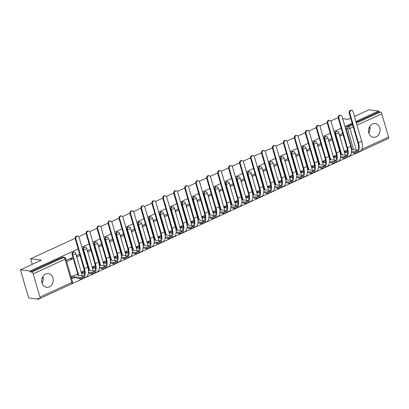 <?xml version="1.0" encoding="UTF-8"?>
<svg xmlns="http://www.w3.org/2000/svg" width="409" height="409" viewBox="0 0 409 409"><rect width="100%" height="100%" fill="white"/><g stroke="black" fill="none" stroke-linecap="round" stroke-linejoin="round"><path stroke-width="0.61" d="M73.768 252.123A1.769 1.478 97.5 0 0 73.058 252.23A1.769 1.478 97.5 0 0 72.132 254.521L72.664 254.592A1.769 1.478 -82.5 0 1 73.589 252.302A1.769 1.478 -82.5 0 1 74.3 252.189L73.768 252.123M84.729 247.092A1.769 1.478 97.5 0 0 84.019 247.205A1.769 1.478 97.5 0 0 83.093 249.49L83.62 249.562A1.769 1.478 -82.5 0 1 84.551 247.271A1.769 1.478 -82.5 0 1 85.256 247.159L84.729 247.092M95.686 242.062A1.769 1.478 97.5 0 0 94.98 242.174A1.769 1.478 97.5 0 0 94.05 244.459L94.581 244.531A1.769 1.478 -82.5 0 1 95.507 242.24A1.769 1.478 -82.5 0 1 96.217 242.128L95.686 242.062M106.647 237.031A1.769 1.478 97.5 0 0 105.936 237.143A1.769 1.478 97.5 0 0 105.011 239.429L105.537 239.5A1.769 1.478 -82.5 0 1 106.468 237.21A1.769 1.478 -82.5 0 1 107.173 237.097L106.647 237.031M117.603 232A1.769 1.478 97.5 0 0 116.897 232.113A1.769 1.478 97.5 0 0 115.967 234.398L116.499 234.469A1.769 1.478 -82.5 0 1 117.424 232.179A1.769 1.478 -82.5 0 1 118.135 232.067L117.603 232M128.564 226.969A1.769 1.478 97.5 0 0 127.853 227.082A1.769 1.478 97.5 0 0 126.928 229.367L127.46 229.439A1.769 1.478 -82.5 0 1 128.385 227.148A1.769 1.478 -82.5 0 1 129.096 227.036L128.564 226.969M139.525 221.939A1.769 1.478 97.5 0 0 138.815 222.051A1.769 1.478 97.5 0 0 137.889 224.337L138.416 224.408A1.769 1.478 -82.5 0 1 139.346 222.118A1.769 1.478 -82.5 0 1 140.052 222.005L139.525 221.939M150.481 216.908A1.769 1.478 97.5 0 0 149.776 217.021A1.769 1.478 97.5 0 0 148.845 219.306L149.377 219.377A1.769 1.478 -82.5 0 1 150.302 217.087A1.769 1.478 -82.5 0 1 151.013 216.98L150.481 216.908M161.443 211.877A1.769 1.478 97.5 0 0 160.732 211.99A1.769 1.478 97.5 0 0 159.807 214.275L160.333 214.347A1.769 1.478 -82.5 0 1 161.264 212.056A1.769 1.478 -82.5 0 1 161.969 211.949L161.443 211.877M172.399 206.847A1.769 1.478 97.5 0 0 171.693 206.959A1.769 1.478 97.5 0 0 170.763 209.244L171.294 209.316A1.769 1.478 -82.5 0 1 172.22 207.026A1.769 1.478 -82.5 0 1 172.93 206.918L172.399 206.847M183.36 201.816A1.769 1.478 97.5 0 0 182.649 201.928A1.769 1.478 97.5 0 0 181.724 204.214L182.256 204.285A1.769 1.478 -82.5 0 1 183.181 201.995A1.769 1.478 -82.5 0 1 183.892 201.888L183.36 201.816M194.321 196.785A1.769 1.478 97.5 0 0 193.61 196.898A1.769 1.478 97.5 0 0 192.685 199.183L193.212 199.255A1.769 1.478 -82.5 0 1 194.142 196.964A1.769 1.478 -82.5 0 1 194.848 196.857L194.321 196.785M205.277 191.755A1.769 1.478 97.5 0 0 204.572 191.867A1.769 1.478 97.5 0 0 203.641 194.152L204.173 194.224A1.769 1.478 -82.5 0 1 205.098 191.933A1.769 1.478 -82.5 0 1 205.809 191.826L205.277 191.755M216.238 186.724A1.769 1.478 97.5 0 0 215.528 186.836A1.769 1.478 97.5 0 0 214.602 189.122L215.129 189.193A1.769 1.478 -82.5 0 1 216.059 186.908A1.769 1.478 -82.5 0 1 216.765 186.795L216.238 186.724M227.194 181.693A1.769 1.478 97.5 0 0 226.489 181.806A1.769 1.478 97.5 0 0 225.558 184.091L226.09 184.162A1.769 1.478 -82.5 0 1 227.015 181.877A1.769 1.478 -82.5 0 1 227.726 181.765L227.194 181.693M238.156 176.662A1.769 1.478 97.5 0 0 237.445 176.775A1.769 1.478 97.5 0 0 236.52 179.06L237.051 179.132A1.769 1.478 -82.5 0 1 237.977 176.846A1.769 1.478 -82.5 0 1 238.687 176.734L238.156 176.662M249.117 171.632A1.769 1.478 97.5 0 0 248.406 171.744A1.769 1.478 97.5 0 0 247.481 174.029L248.007 174.101A1.769 1.478 -82.5 0 1 248.938 171.816A1.769 1.478 -82.5 0 1 249.643 171.703L249.117 171.632M260.073 166.601A1.769 1.478 97.5 0 0 259.367 166.714A1.769 1.478 97.5 0 0 258.437 168.999L258.969 169.07A1.769 1.478 -82.5 0 1 259.894 166.785A1.769 1.478 -82.5 0 1 260.605 166.673L260.073 166.601M271.034 161.57A1.769 1.478 97.5 0 0 270.323 161.683A1.769 1.478 97.5 0 0 269.398 163.968L269.925 164.04A1.769 1.478 -82.5 0 1 270.855 161.754A1.769 1.478 -82.5 0 1 271.561 161.642L271.034 161.57M281.99 156.54A1.769 1.478 97.5 0 0 281.285 156.652A1.769 1.478 97.5 0 0 280.354 158.943L280.886 159.009A1.769 1.478 -82.5 0 1 281.816 156.724A1.769 1.478 -82.5 0 1 282.522 156.611L281.99 156.54M292.951 151.509A1.769 1.478 97.5 0 0 292.241 151.621A1.769 1.478 97.5 0 0 291.315 153.912L291.847 153.978A1.769 1.478 -82.5 0 1 292.772 151.693A1.769 1.478 -82.5 0 1 293.483 151.581L292.951 151.509M303.913 146.478A1.769 1.478 97.5 0 0 303.202 146.591A1.769 1.478 97.5 0 0 302.277 148.881L302.803 148.948A1.769 1.478 -82.5 0 1 303.734 146.662A1.769 1.478 -82.5 0 1 304.439 146.55L303.913 146.478M314.869 141.448A1.769 1.478 97.5 0 0 314.163 141.56A1.769 1.478 97.5 0 0 313.233 143.85L313.764 143.917A1.769 1.478 -82.5 0 1 314.69 141.632A1.769 1.478 -82.5 0 1 315.4 141.519L314.869 141.448M325.83 136.417A1.769 1.478 97.5 0 0 325.119 136.529A1.769 1.478 97.5 0 0 324.194 138.82L324.72 138.886A1.769 1.478 -82.5 0 1 325.651 136.601A1.769 1.478 -82.5 0 1 326.356 136.488L325.83 136.417M336.786 131.386A1.769 1.478 97.5 0 0 336.08 131.499A1.769 1.478 97.5 0 0 335.15 133.789L335.682 133.855A1.769 1.478 -82.5 0 1 336.612 131.57A1.769 1.478 -82.5 0 1 337.318 131.458L336.786 131.386M376.147 136.851A6.902 5.767 97.5 0 0 380.048 129.541A6.902 5.767 97.5 0 0 375.186 123.605A6.902 5.767 97.5 0 0 372.425 124.039A6.902 5.767 97.5 0 0 368.519 131.355A6.902 5.767 97.5 0 0 373.386 137.291A6.902 5.767 97.5 0 0 376.147 136.851M368.841 133.078A6.902 5.767 97.5 0 0 369.705 126.493M49.336 286.867A6.902 5.767 97.5 0 0 53.242 279.551A6.902 5.767 97.5 0 0 48.374 273.621A6.902 5.767 97.5 0 0 45.614 274.056A6.902 5.767 97.5 0 0 41.713 281.366A6.902 5.767 97.5 0 0 46.575 287.302A6.902 5.767 97.5 0 0 49.336 286.867M42.035 283.094A6.902 5.767 97.5 0 0 42.899 276.51M78.175 248.953L30.036 271.049L20.45 269.787L28.635 297.962L38.221 299.224L39.576 298.601M71.856 283.785L356.178 153.273M354.465 116.468L369.036 109.776L378.622 111.038L355.917 121.463M352.154 123.191L344.961 126.493M341.198 128.221L334 131.524M330.237 133.252L323.038 136.555M319.276 138.283L312.082 141.586M308.32 143.314L301.121 146.616M297.358 148.344L290.165 151.647M286.402 153.375L279.204 156.678M275.441 158.406L268.243 161.708M264.48 163.436L257.287 166.739M253.524 168.467L246.325 171.77M242.563 173.493L235.369 176.8M231.606 178.523L224.408 181.831M220.645 183.554L213.447 186.862M209.684 188.585L202.491 191.893M198.728 193.615L191.53 196.918M187.767 198.646L180.573 201.949M176.811 203.677L169.612 206.98M165.849 208.708L158.651 212.01M154.888 213.738L147.695 217.041M143.932 218.769L136.734 222.072M132.971 223.8L125.778 227.102M122.015 228.83L114.817 232.133M111.054 233.861L103.855 237.164M100.093 238.892L92.899 242.194M89.136 243.922L81.938 247.225M342.686 118.676L348.1 119.387L350.702 118.191M338.253 118.094L337.359 117.976L330.789 120.987M20.45 269.787L41.386 260.18L30.639 258.764L75.138 238.34M78.727 236.688L86.094 233.309M89.689 231.658L97.056 228.278M100.65 226.627L108.017 223.248M111.606 221.596L118.973 218.217M122.567 216.571L129.934 213.186M133.523 211.54L140.89 208.155M144.484 206.509L151.851 203.125M155.446 201.479L162.813 198.094M166.402 196.448L173.769 193.063M177.363 191.417L184.73 188.033M188.319 186.386L195.686 183.002M199.28 181.356L206.647 177.971M210.241 176.325L217.608 172.941M221.197 171.294L228.565 167.91M232.159 166.264L239.526 162.879M243.115 161.233L250.482 157.848M254.076 156.202L261.443 152.818M265.037 151.172L272.404 147.787M275.993 146.141L283.36 142.756M286.954 141.11L294.322 137.731M297.91 136.079L305.278 132.7M308.872 131.049L316.239 127.669M319.833 126.018L327.2 122.639M38.221 299.224L37.986 298.401L39.479 298.596A1.769 0.859 -114.7 0 0 39.739 298.565A1.769 0.859 -114.7 0 0 39.964 297.082L33.211 273.836A1.769 0.859 -114.7 0 0 31.769 272.067L63.594 257.46A1.769 1.478 -82.5 0 1 64.3 257.348L62.807 257.154A1.769 1.478 -82.5 0 0 62.102 257.261L63.594 257.46A1.769 0.859 -114.7 0 1 65.036 259.229L33.211 273.836M30.036 271.049L30.276 271.873L31.769 272.067M351.888 148.646L346.111 128.758L347.604 128.953A1.769 1.478 -82.5 0 1 348.534 126.667L352.619 124.791M378.622 111.038L378.862 111.862L380.355 112.056A1.769 0.859 65.3 0 1 381.796 113.825L388.55 137.071A1.769 0.859 65.3 0 1 388.325 138.554L356.5 153.16A1.769 0.859 65.3 0 0 356.796 152.746M342.722 133.477L339.685 134.873L340.043 136.105L343.079 134.709M347.369 149.96L344.46 151.299L344.986 152.45M331.765 138.508L328.729 139.904L329.087 141.136L332.123 139.74M336.413 154.991L333.499 156.33L334.025 157.48M320.804 143.539L317.767 144.934L318.125 146.161L321.162 144.771M325.452 160.021L322.543 161.361L323.069 162.511M309.843 148.569L306.811 149.96L307.169 151.192L310.201 149.801M314.495 165.052L311.581 166.391L312.108 167.542M298.887 153.6L295.85 154.991L296.208 156.223L299.245 154.832M303.534 170.083L300.62 171.422L301.147 172.572M287.926 158.631L284.889 160.021L285.247 161.253L288.284 159.863M292.573 175.113L289.664 176.453L290.191 177.603M276.97 163.661L273.933 165.052L274.291 166.284L277.328 164.893M281.617 180.144L278.703 181.478L279.229 182.634M266.008 168.692L262.972 170.083L263.33 171.315L266.366 169.924M270.656 185.175L267.747 186.509L268.273 187.665M255.047 173.723L252.016 175.113L252.373 176.345L255.405 174.955M259.7 190.205L256.786 191.54L257.312 192.695M244.091 178.753L241.054 180.144L241.412 181.376L244.449 179.986M248.738 195.236L245.824 196.571L246.351 197.726M233.13 183.784L230.093 185.175L230.451 186.407L233.488 185.016M237.777 200.267L234.868 201.601L235.395 202.757M222.174 188.815L219.137 190.205L219.495 191.438L222.532 190.047M226.821 205.298L223.907 206.632L224.434 207.787M211.213 193.846L208.176 195.236L208.534 196.468L211.571 195.078M215.86 210.328L212.951 211.663L213.478 212.818M200.252 198.876L197.22 200.267L197.578 201.499L200.609 200.108M204.904 215.359L201.99 216.693L202.516 217.849M189.295 203.907L186.259 205.298L186.616 206.53L189.653 205.139M193.943 220.39L191.029 221.724L191.555 222.879M178.334 208.938L175.297 210.328L175.655 211.56L178.692 210.165M182.981 225.42L180.072 226.755L180.599 227.91M167.378 213.963L164.341 215.359L164.699 216.591L167.736 215.195M172.025 230.451L169.111 231.785L169.638 232.941M156.417 218.994L153.38 220.39L153.738 221.622L156.775 220.226M161.064 235.482L158.155 236.816L158.682 237.972M145.456 224.025L142.424 225.42L142.782 226.652L145.814 225.257M150.108 240.512L147.194 241.847L147.721 243.002M134.5 229.055L131.463 230.451L131.821 231.683L134.858 230.287M139.147 245.543L136.233 246.878L136.759 248.033M123.538 234.086L120.502 235.482L120.859 236.714L123.896 235.318M128.186 250.574L125.277 251.908L125.803 253.064M112.582 239.117L109.546 240.512L109.903 241.745L112.94 240.349M117.23 255.605L114.316 256.939L114.842 258.094M101.621 244.147L98.584 245.543L98.942 246.775L101.979 245.38M106.268 260.635L103.359 261.97L103.886 263.125M90.66 249.178L87.628 250.574L87.986 251.806L91.018 250.41M95.312 265.666L92.398 267L92.925 268.156M79.704 254.209L76.667 255.605L77.025 256.837L80.062 255.441M84.351 270.692L81.437 272.031L81.964 273.186M76.831 274.265L71.054 276.796M66.641 261.602L72.388 258.963L70.026 258.652M72.388 258.963L72.03 257.731L66.284 260.369M77.909 274.413L72.132 254.521M88.871 269.383L83.093 249.49M99.827 264.352L94.05 244.459M110.788 259.321L105.011 239.429M121.749 254.291L115.967 234.398M132.705 249.26L126.928 229.367M143.666 244.229L137.889 224.337M154.622 239.199L148.845 219.306M165.584 234.168L159.807 214.275M176.545 229.137L170.763 209.244M187.501 224.106L181.724 204.214M198.462 219.076L192.685 199.183M209.418 214.045L203.641 194.152M220.379 209.014L214.602 189.122M231.341 203.984L225.558 184.091M242.297 198.953L236.52 179.06M253.258 193.922L247.481 174.029M264.214 188.892L258.437 168.999M275.175 183.861L269.398 163.968M286.136 178.83L280.354 158.943M297.092 173.799L291.315 153.912M308.054 168.769L302.277 148.881M319.01 163.738L313.233 143.85M329.971 158.707L324.194 138.82M340.932 153.677L335.15 133.789M32.265 264.362L30.639 258.764M369.67 131.284L368.719 132.628M369.393 127.046L370.038 129.259M42.858 281.3L41.907 282.639M42.587 277.057L43.231 279.27M79.223 278.406A1.769 1.478 97.5 0 0 80.057 278.872L80.588 278.943A1.769 1.478 -82.5 0 1 79.755 278.473M90.184 273.376A1.769 1.478 97.5 0 0 91.018 273.841L91.55 273.912A1.769 1.478 -82.5 0 1 90.711 273.442M101.141 268.345A1.769 1.478 97.5 0 0 101.979 268.81L102.506 268.882A1.769 1.478 -82.5 0 1 101.672 268.411M112.102 263.314A1.769 1.478 97.5 0 0 112.935 263.779L113.467 263.851A1.769 1.478 -82.5 0 1 112.633 263.381M123.063 258.284A1.769 1.478 97.5 0 0 123.896 258.754L124.428 258.82A1.769 1.478 -82.5 0 1 123.59 258.355M134.019 253.253A1.769 1.478 97.5 0 0 134.852 253.723L135.384 253.79A1.769 1.478 -82.5 0 1 134.551 253.324M144.98 248.222A1.769 1.478 97.5 0 0 145.814 248.692L146.345 248.759A1.769 1.478 -82.5 0 1 145.507 248.294M155.936 243.191A1.769 1.478 97.5 0 0 156.775 243.662L157.301 243.728A1.769 1.478 -82.5 0 1 156.468 243.263M166.898 238.161A1.769 1.478 97.5 0 0 167.731 238.631L168.263 238.698A1.769 1.478 -82.5 0 1 167.429 238.232M177.859 233.13A1.769 1.478 97.5 0 0 178.692 233.6L179.224 233.667A1.769 1.478 -82.5 0 1 178.385 233.202M188.815 228.099A1.769 1.478 97.5 0 0 189.648 228.57L190.18 228.636A1.769 1.478 -82.5 0 1 189.347 228.171M199.776 223.069A1.769 1.478 97.5 0 0 200.609 223.539L201.141 223.605A1.769 1.478 -82.5 0 1 200.303 223.14M210.732 218.038A1.769 1.478 97.5 0 0 211.571 218.508L212.097 218.575A1.769 1.478 -82.5 0 1 211.264 218.109M221.693 213.007A1.769 1.478 97.5 0 0 222.527 213.478L223.058 213.544A1.769 1.478 -82.5 0 1 222.225 213.079M232.655 207.976A1.769 1.478 97.5 0 0 233.488 208.447L234.02 208.513A1.769 1.478 -82.5 0 1 233.181 208.048M243.611 202.946A1.769 1.478 97.5 0 0 244.449 203.416L244.976 203.483A1.769 1.478 -82.5 0 1 244.142 203.017M254.572 197.915A1.769 1.478 97.5 0 0 255.405 198.385L255.937 198.457A1.769 1.478 -82.5 0 1 255.098 197.987M265.528 192.884A1.769 1.478 97.5 0 0 266.366 193.355L266.893 193.426A1.769 1.478 -82.5 0 1 266.06 192.956M276.489 187.854A1.769 1.478 97.5 0 0 277.322 188.324L277.854 188.396A1.769 1.478 -82.5 0 1 277.021 187.925M287.45 182.823A1.769 1.478 97.5 0 0 288.284 183.293L288.815 183.365A1.769 1.478 -82.5 0 1 287.977 182.895M298.406 177.792A1.769 1.478 97.5 0 0 299.245 178.263L299.771 178.334A1.769 1.478 -82.5 0 1 298.938 177.864M309.368 172.762A1.769 1.478 97.5 0 0 310.201 173.232L310.733 173.304A1.769 1.478 -82.5 0 1 309.894 172.833M320.324 167.731A1.769 1.478 97.5 0 0 321.162 168.201L321.689 168.273A1.769 1.478 -82.5 0 1 320.855 167.802M331.285 162.7A1.769 1.478 97.5 0 0 332.118 163.171L332.65 163.242A1.769 1.478 -82.5 0 1 331.817 162.772M342.246 157.669A1.769 1.478 97.5 0 0 343.079 158.14L343.611 158.211A1.769 1.478 -82.5 0 1 342.773 157.741M30.276 271.873L62.102 257.261M356.239 153.196A1.769 1.478 -82.5 0 1 355.533 153.309L354.041 153.109A1.769 1.478 -82.5 0 1 353.202 152.639M352.394 124.009L347.036 126.468A1.769 1.478 97.5 0 0 346.111 128.758M378.862 111.862L356.157 122.286M351.408 152.404L355.227 152.91A11.764 5.721 -114.7 0 0 356.965 152.675L360.196 151.192A11.764 5.721 -114.7 0 0 361.694 141.345L353.054 111.611A2.035 1.702 97.5 0 0 351.704 110.338A2.035 1.702 97.5 0 0 349.823 113.094L349.199 113.012A2.035 1.702 -82.5 0 1 351.08 110.251L351.704 110.338M344.475 151.356L345.528 151.499A1.769 0.45 -16.2 0 0 347.512 151.136M349.199 113.012L357.834 142.746A10.614 5.164 65.3 0 1 356.484 151.632A10.614 5.164 65.3 0 1 354.92 151.841L351.474 151.386M357.819 150.313L351.377 149.464M351.367 149.387A1.769 0.45 -16.2 0 0 352.077 148.779A1.769 0.45 -16.2 0 0 351.781 148.625L351.244 148.554M347.543 152.301A1.769 0.45 163.8 0 1 345.84 152.562L345.528 151.499M344.787 152.424L345.84 152.562M356.965 152.675A11.764 5.721 -114.7 0 0 358.463 142.828L349.823 113.094M340.446 157.434L344.271 157.94A11.764 5.721 -114.7 0 0 346.004 157.705L349.235 156.223A11.764 5.721 -114.7 0 0 350.733 146.376L342.098 116.642A2.035 1.702 97.5 0 0 340.748 115.369A2.035 1.702 97.5 0 0 338.867 118.124L338.238 118.043A2.035 1.702 -82.5 0 1 340.119 115.282L340.748 115.369M333.519 156.386L334.572 156.529A1.769 0.45 -16.2 0 0 336.551 156.166M338.238 118.043L346.878 147.777A10.614 5.164 65.3 0 1 345.523 156.662A10.614 5.164 65.3 0 1 343.959 156.872L340.518 156.417M346.863 155.343L340.416 154.495M340.406 154.418A1.769 0.45 -16.2 0 0 341.116 153.81A1.769 0.45 -16.2 0 0 340.825 153.656L340.283 153.585M336.587 157.332A1.769 0.45 163.8 0 1 334.879 157.593L334.572 156.529M333.826 157.455L334.879 157.593M346.004 157.705A11.764 5.721 -114.7 0 0 347.502 147.859L338.867 118.124M329.49 162.465L333.309 162.971A11.764 5.721 -114.7 0 0 335.043 162.736L338.274 161.253A11.764 5.721 -114.7 0 0 339.777 151.407L331.137 121.672A2.035 1.702 97.5 0 0 329.787 120.394A2.035 1.702 97.5 0 0 327.906 123.155L327.282 123.073A2.035 1.702 -82.5 0 1 329.163 120.312L329.787 120.394M322.558 161.417L323.611 161.56A1.769 0.45 -16.2 0 0 325.595 161.197M327.282 123.073L335.917 152.808A10.614 5.164 65.3 0 1 334.567 161.693A10.614 5.164 65.3 0 1 332.998 161.903L329.557 161.448M335.901 160.374L329.455 159.525M329.45 159.449A1.769 0.45 -16.2 0 0 330.16 158.84A1.769 0.45 -16.2 0 0 329.864 158.687L329.322 158.615M325.625 162.363A1.769 0.45 163.8 0 1 323.923 162.624L323.611 161.56M322.87 162.485L323.923 162.624M335.043 162.736A11.764 5.721 -114.7 0 0 336.546 152.889L327.906 123.155M318.529 167.496L322.348 168.002A11.764 5.721 -114.7 0 0 324.086 167.767L327.318 166.284A11.764 5.721 -114.7 0 0 328.816 156.437L320.181 126.703A2.035 1.702 97.5 0 0 318.826 125.425A2.035 1.702 97.5 0 0 316.949 128.186L316.321 128.104A2.035 1.702 -82.5 0 1 318.202 125.343L318.826 125.425M311.597 166.448L312.65 166.591A1.769 0.45 -16.2 0 0 314.633 166.228M316.321 128.104L324.961 157.838A10.614 5.164 65.3 0 1 323.606 166.724A10.614 5.164 65.3 0 1 322.041 166.933L318.596 166.478M324.945 165.405L318.499 164.556M318.488 164.479A1.769 0.45 -16.2 0 0 319.199 163.871A1.769 0.45 -16.2 0 0 318.902 163.718L318.366 163.646M314.669 167.393A1.769 0.45 163.8 0 1 312.962 167.654L312.65 166.591M311.909 167.516L312.962 167.654M324.086 167.767A11.764 5.721 -114.7 0 0 325.584 157.92L316.949 128.186M307.568 172.526L311.392 173.027A11.764 5.721 -114.7 0 0 313.125 172.797L316.356 171.315A11.764 5.721 -114.7 0 0 317.859 161.468L309.219 131.734A2.035 1.702 97.5 0 0 307.87 130.456A2.035 1.702 97.5 0 0 305.988 133.216L305.359 133.135A2.035 1.702 -82.5 0 1 307.241 130.374L307.87 130.456M300.641 171.478L301.694 171.616A1.769 0.45 -16.2 0 0 303.672 171.259M305.359 133.135L314 162.869A10.614 5.164 65.3 0 1 312.645 171.754A10.614 5.164 65.3 0 1 311.08 171.964L307.64 171.509M313.984 170.435L307.537 169.587M307.527 169.51A1.769 0.45 -16.2 0 0 308.238 168.902A1.769 0.45 -16.2 0 0 307.946 168.748L307.404 168.677M303.708 172.424A1.769 0.45 163.8 0 1 302.006 172.685L301.694 171.616M300.952 172.547L302.006 172.685M313.125 172.797A11.764 5.721 -114.7 0 0 314.628 162.951L305.988 133.216M296.612 177.557L300.431 178.058A11.764 5.721 -114.7 0 0 302.169 177.828L305.4 176.345A11.764 5.721 -114.7 0 0 306.898 166.499L298.258 136.764A2.035 1.702 97.5 0 0 296.908 135.486A2.035 1.702 97.5 0 0 295.027 138.247L294.403 138.165A2.035 1.702 -82.5 0 1 296.285 135.405L296.908 135.486M289.679 176.509L290.733 176.647A1.769 0.45 -16.2 0 0 292.716 176.289M294.403 138.165L303.038 167.9A10.614 5.164 65.3 0 1 301.689 176.785A10.614 5.164 65.3 0 1 300.124 176.995L296.678 176.54M303.023 175.466L296.581 174.617M296.571 174.541A1.769 0.45 -16.2 0 0 297.282 173.932A1.769 0.45 -16.2 0 0 296.985 173.779L296.448 173.707M292.747 177.455A1.769 0.45 163.8 0 1 291.044 177.716L290.733 176.647M289.991 177.578L291.044 177.716M302.169 177.828A11.764 5.721 -114.7 0 0 303.667 167.981L295.027 138.247M285.651 182.588L289.475 183.089A11.764 5.721 -114.7 0 0 291.208 182.859L294.439 181.376A11.764 5.721 -114.7 0 0 295.937 171.529L287.302 141.795A2.035 1.702 97.5 0 0 285.952 140.517A2.035 1.702 97.5 0 0 284.071 143.278L283.442 143.196A2.035 1.702 -82.5 0 1 285.324 140.435L285.952 140.517M278.723 181.54L279.776 181.678A1.769 0.45 -16.2 0 0 281.755 181.32M283.442 143.196L292.082 172.93A10.614 5.164 65.3 0 1 290.727 181.816A10.614 5.164 65.3 0 1 289.163 182.025L285.722 181.57M292.067 180.497L285.62 179.648M285.61 179.571A1.769 0.45 -16.2 0 0 286.32 178.963A1.769 0.45 -16.2 0 0 286.029 178.81L285.487 178.738M281.791 182.486A1.769 0.45 163.8 0 1 280.083 182.746L279.776 181.678M279.03 182.608L280.083 182.746M291.208 182.859A11.764 5.721 -114.7 0 0 292.706 173.012L284.071 143.278M274.695 187.619L278.514 188.12A11.764 5.721 -114.7 0 0 280.247 187.889L283.478 186.407A11.764 5.721 -114.7 0 0 284.981 176.56L276.341 146.826A2.035 1.702 97.5 0 0 274.991 145.548A2.035 1.702 97.5 0 0 273.11 148.309L272.486 148.227A2.035 1.702 -82.5 0 1 274.367 145.466L274.991 145.548M267.762 186.57L268.815 186.708A1.769 0.45 -16.2 0 0 270.799 186.351M272.486 148.227L281.121 177.961A10.614 5.164 65.3 0 1 279.771 186.847A10.614 5.164 65.3 0 1 278.202 187.056L274.761 186.601M281.106 185.528L274.659 184.679M274.654 184.602A1.769 0.45 -16.2 0 0 275.364 183.994A1.769 0.45 -16.2 0 0 275.068 183.84L274.526 183.769M270.83 187.516A1.769 0.45 163.8 0 1 269.127 187.777L268.815 186.708M268.074 187.639L269.127 187.777M280.247 187.889A11.764 5.721 -114.7 0 0 281.75 178.043L273.11 148.309M263.733 192.649L267.552 193.15A11.764 5.721 -114.7 0 0 269.291 192.92L272.522 191.438A11.764 5.721 -114.7 0 0 274.02 181.586L265.385 151.857A2.035 1.702 97.5 0 0 264.03 150.578A2.035 1.702 97.5 0 0 262.154 153.339L261.525 153.257A2.035 1.702 -82.5 0 1 263.406 150.497L264.03 150.578M256.801 191.601L257.854 191.739A1.769 0.45 -16.2 0 0 259.838 191.381M261.525 153.257L270.165 182.992A10.614 5.164 65.3 0 1 268.81 191.877A10.614 5.164 65.3 0 1 267.246 192.087L263.8 191.632M270.15 190.558L263.703 189.71M263.693 189.633A1.769 0.45 -16.2 0 0 264.403 189.024A1.769 0.45 -16.2 0 0 264.107 188.871L263.57 188.8M259.873 192.547A1.769 0.45 163.8 0 1 258.166 192.808L257.854 191.739M257.113 192.67L258.166 192.808M269.291 192.92A11.764 5.721 -114.7 0 0 270.789 183.074L262.154 153.339M252.772 197.68L256.596 198.181A11.764 5.721 -114.7 0 0 258.33 197.951L261.561 196.468A11.764 5.721 -114.7 0 0 263.064 186.616L254.424 156.887A2.035 1.702 97.5 0 0 253.074 155.609A2.035 1.702 97.5 0 0 251.192 158.37L250.564 158.288A2.035 1.702 -82.5 0 1 252.445 155.527L253.074 155.609M245.845 196.632L246.898 196.77A1.769 0.45 -16.2 0 0 248.876 196.412M250.564 158.288L259.204 188.017A10.614 5.164 65.3 0 1 257.849 196.908A10.614 5.164 65.3 0 1 256.285 197.112L252.844 196.663M259.188 195.589L252.742 194.74M252.731 194.664A1.769 0.45 -16.2 0 0 253.442 194.055A1.769 0.45 -16.2 0 0 253.151 193.902L252.609 193.83M248.912 197.578A1.769 0.45 163.8 0 1 247.21 197.838L246.898 196.77M246.157 197.7L247.21 197.838M258.33 197.951A11.764 5.721 -114.7 0 0 259.833 188.104L251.192 158.37M241.816 202.711L245.635 203.212A11.764 5.721 -114.7 0 0 247.373 202.982L250.605 201.499A11.764 5.721 -114.7 0 0 252.102 191.647L243.462 161.918A2.035 1.702 97.5 0 0 242.113 160.64A2.035 1.702 97.5 0 0 240.231 163.401L239.608 163.319A2.035 1.702 -82.5 0 1 241.489 160.558L242.113 160.64M234.884 201.663L235.937 201.801A1.769 0.45 -16.2 0 0 237.92 201.443M239.608 163.319L248.243 193.048A10.614 5.164 65.3 0 1 246.893 201.939A10.614 5.164 65.3 0 1 245.328 202.143L241.883 201.693M248.227 200.62L241.785 199.771M241.775 199.694A1.769 0.45 -16.2 0 0 242.486 199.086A1.769 0.45 -16.2 0 0 242.189 198.932L241.653 198.861M237.951 202.608A1.769 0.45 163.8 0 1 236.249 202.869L235.937 201.801M235.195 202.731L236.249 202.869M247.373 202.982A11.764 5.721 -114.7 0 0 248.871 193.135L240.231 163.401M230.855 207.741L234.679 208.242A11.764 5.721 -114.7 0 0 236.412 208.012L239.643 206.53A11.764 5.721 -114.7 0 0 241.141 196.678L232.506 166.949A2.035 1.702 97.5 0 0 231.157 165.671A2.035 1.702 97.5 0 0 229.275 168.431L228.646 168.35A2.035 1.702 -82.5 0 1 230.528 165.589L231.157 165.671M223.927 206.693L224.981 206.831A1.769 0.45 -16.2 0 0 226.959 206.473M228.646 168.35L237.286 198.079A10.614 5.164 65.3 0 1 235.932 206.969A10.614 5.164 65.3 0 1 234.367 207.174L230.927 206.724M237.271 205.65L230.824 204.802M230.814 204.725A1.769 0.45 -16.2 0 0 231.525 204.117A1.769 0.45 -16.2 0 0 231.233 203.963L230.691 203.892M226.995 207.639A1.769 0.45 163.8 0 1 225.287 207.9L224.981 206.831M224.234 207.762L225.287 207.9M236.412 208.012A11.764 5.721 -114.7 0 0 237.91 198.166L229.275 168.431M219.899 212.772L223.718 213.273A11.764 5.721 -114.7 0 0 225.451 213.043L228.682 211.56A11.764 5.721 -114.7 0 0 230.185 201.709L221.545 171.979A2.035 1.702 97.5 0 0 220.195 170.701A2.035 1.702 97.5 0 0 218.314 173.462L217.69 173.38A2.035 1.702 -82.5 0 1 219.572 170.619L220.195 170.701M212.966 211.724L214.019 211.862A1.769 0.45 -16.2 0 0 216.003 211.504M217.69 173.38L226.325 203.109A10.614 5.164 65.3 0 1 224.976 212A10.614 5.164 65.3 0 1 223.406 212.205L219.965 211.755M226.31 210.681L219.863 209.832M219.858 209.756A1.769 0.45 -16.2 0 0 220.569 209.142A1.769 0.45 -16.2 0 0 220.272 208.994L219.73 208.922M216.034 212.665A1.769 0.45 163.8 0 1 214.331 212.931L214.019 211.862M213.278 212.792L214.331 212.931M225.451 213.043A11.764 5.721 -114.7 0 0 226.954 203.196L218.314 173.462M208.938 217.803L212.757 218.304A11.764 5.721 -114.7 0 0 214.495 218.074L217.726 216.591A11.764 5.721 -114.7 0 0 219.224 206.739L210.589 177.01A2.035 1.702 97.5 0 0 209.234 175.732A2.035 1.702 97.5 0 0 207.353 178.493L206.729 178.411A2.035 1.702 -82.5 0 1 208.61 175.65L209.234 175.732M202.005 216.755L203.058 216.893A1.769 0.45 -16.2 0 0 205.042 216.535M206.729 178.411L215.369 208.14A10.614 5.164 65.3 0 1 214.014 217.031A10.614 5.164 65.3 0 1 212.45 217.235L209.004 216.785M215.354 215.712L208.907 214.863M208.897 214.786A1.769 0.45 -16.2 0 0 209.607 214.173A1.769 0.45 -16.2 0 0 209.311 214.025L208.774 213.953M205.078 217.695A1.769 0.45 163.8 0 1 203.37 217.961L203.058 216.893M202.317 217.823L203.37 217.961M214.495 218.074A11.764 5.721 -114.7 0 0 215.993 208.222L207.353 178.493M197.976 222.833L201.801 223.334A11.764 5.721 -114.7 0 0 203.534 223.104L206.765 221.622A11.764 5.721 -114.7 0 0 208.268 211.77L199.628 182.041A2.035 1.702 97.5 0 0 198.278 180.763A2.035 1.702 97.5 0 0 196.397 183.523L195.768 183.442A2.035 1.702 -82.5 0 1 197.649 180.681L198.278 180.763M191.049 221.785L192.102 221.923A1.769 0.45 -16.2 0 0 194.081 221.566M195.768 183.442L204.408 213.171A10.614 5.164 65.3 0 1 203.053 222.061A10.614 5.164 65.3 0 1 201.489 222.266L198.048 221.816M204.393 220.742L197.946 219.894M197.936 219.817A1.769 0.45 -16.2 0 0 198.646 219.204A1.769 0.45 -16.2 0 0 198.355 219.055L197.813 218.984M194.117 222.726A1.769 0.45 163.8 0 1 192.414 222.992L192.102 221.923M191.361 222.854L192.414 222.992M203.534 223.104A11.764 5.721 -114.7 0 0 205.032 213.253L196.397 183.523M187.02 227.864L190.839 228.365A11.764 5.721 -114.7 0 0 192.578 228.135L195.809 226.652A11.764 5.721 -114.7 0 0 197.307 216.801L188.667 187.071A2.035 1.702 97.5 0 0 187.317 185.793A2.035 1.702 97.5 0 0 185.435 188.554L184.812 188.472A2.035 1.702 -82.5 0 1 186.693 185.712L187.317 185.793M180.088 226.816L181.141 226.954A1.769 0.45 -16.2 0 0 183.125 226.596M184.812 188.472L193.447 218.202A10.614 5.164 65.3 0 1 192.097 227.092A10.614 5.164 65.3 0 1 190.533 227.297L187.087 226.847M193.431 225.773L186.99 224.924M186.979 224.843A1.769 0.45 -16.2 0 0 187.69 224.234A1.769 0.45 -16.2 0 0 187.394 224.086L186.857 224.014M183.155 227.757A1.769 0.45 163.8 0 1 181.453 228.023L181.141 226.954M180.4 227.885L181.453 228.023M192.578 228.135A11.764 5.721 -114.7 0 0 194.076 218.283L185.435 188.554M176.059 232.895L179.883 233.396A11.764 5.721 -114.7 0 0 181.616 233.166L184.848 231.683A11.764 5.721 -114.7 0 0 186.346 221.831L177.71 192.102A2.035 1.702 97.5 0 0 176.361 190.824A2.035 1.702 97.5 0 0 174.479 193.585L173.851 193.503A2.035 1.702 -82.5 0 1 175.732 190.742L176.361 190.824M169.132 231.847L170.185 231.985A1.769 0.45 -16.2 0 0 172.163 231.627M173.851 193.503L182.491 223.232A10.614 5.164 65.3 0 1 181.136 232.123A10.614 5.164 65.3 0 1 179.571 232.327L176.131 231.877M182.475 230.804L176.028 229.955M176.018 229.873A1.769 0.45 -16.2 0 0 176.729 229.265A1.769 0.45 -16.2 0 0 176.437 229.117L175.896 229.045M172.199 232.787A1.769 0.45 163.8 0 1 170.492 233.053L170.185 231.985M169.438 232.915L170.492 233.053M181.616 233.166A11.764 5.721 -114.7 0 0 183.114 223.314L174.479 193.585M165.103 237.926L168.922 238.427A11.764 5.721 -114.7 0 0 170.655 238.196L173.886 236.714A11.764 5.721 -114.7 0 0 175.389 226.862L166.749 197.133A2.035 1.702 97.5 0 0 165.4 195.855A2.035 1.702 97.5 0 0 163.518 198.616L162.894 198.534A2.035 1.702 -82.5 0 1 164.776 195.773L165.4 195.855M158.171 236.877L159.224 237.016A1.769 0.45 -16.2 0 0 161.207 236.658M162.894 198.534L171.529 228.263A10.614 5.164 65.3 0 1 170.18 237.154A10.614 5.164 65.3 0 1 168.61 237.358L165.17 236.908M171.514 235.835L165.067 234.986M165.062 234.904A1.769 0.45 -16.2 0 0 165.773 234.296A1.769 0.45 -16.2 0 0 165.476 234.147L164.934 234.076M161.238 237.818A1.769 0.45 163.8 0 1 159.536 238.084L159.224 237.016M158.482 237.946L159.536 238.084M170.655 238.196A11.764 5.721 -114.7 0 0 172.158 228.345L163.518 198.616M154.142 242.956L157.961 243.457A11.764 5.721 -114.7 0 0 159.699 243.227L162.93 241.745A11.764 5.721 -114.7 0 0 164.428 231.893L155.793 202.164A2.035 1.702 97.5 0 0 154.438 200.885A2.035 1.702 97.5 0 0 152.557 203.646L151.933 203.564A2.035 1.702 -82.5 0 1 153.815 200.804L154.438 200.885M147.209 241.908L148.262 242.046A1.769 0.45 -16.2 0 0 150.246 241.688M151.933 203.564L160.573 233.294A10.614 5.164 65.3 0 1 159.219 242.184A10.614 5.164 65.3 0 1 157.654 242.389L154.208 241.939M160.558 240.865L154.111 240.017M154.101 239.935A1.769 0.45 -16.2 0 0 154.812 239.326A1.769 0.45 -16.2 0 0 154.515 239.178L153.978 239.107M150.282 242.849A1.769 0.45 163.8 0 1 148.574 243.115L148.262 242.046M147.521 242.977L148.574 243.115M159.699 243.227A11.764 5.721 -114.7 0 0 161.197 233.375L152.557 203.646M143.181 247.987L147.005 248.488A11.764 5.721 -114.7 0 0 148.738 248.258L151.969 246.775A11.764 5.721 -114.7 0 0 153.472 236.923L144.832 207.189A2.035 1.702 97.5 0 0 143.482 205.916A2.035 1.702 97.5 0 0 141.601 208.677L140.972 208.595A2.035 1.702 -82.5 0 1 142.853 205.834L143.482 205.916M136.253 246.939L137.306 247.077A1.769 0.45 -16.2 0 0 139.285 246.719M140.972 208.595L149.612 238.324A10.614 5.164 65.3 0 1 148.257 247.21A10.614 5.164 65.3 0 1 146.693 247.419L143.252 246.97M149.597 245.896L143.15 245.047M143.14 244.965A1.769 0.45 -16.2 0 0 143.85 244.357A1.769 0.45 -16.2 0 0 143.559 244.209L143.017 244.137M139.321 247.88A1.769 0.45 163.8 0 1 137.618 248.145L137.306 247.077M136.565 248.007L137.618 248.145M148.738 248.258A11.764 5.721 -114.7 0 0 150.236 238.406L141.601 208.677M132.225 253.018L136.044 253.519A11.764 5.721 -114.7 0 0 137.782 253.289L141.013 251.806A11.764 5.721 -114.7 0 0 142.511 241.954L133.871 212.22A2.035 1.702 97.5 0 0 132.521 210.947A2.035 1.702 97.5 0 0 130.64 213.708L130.016 213.621A2.035 1.702 -82.5 0 1 131.897 210.865L132.521 210.947M125.292 251.97L126.345 252.108A1.769 0.45 -16.2 0 0 128.329 251.75M130.016 213.621L138.651 243.355A10.614 5.164 65.3 0 1 137.301 252.241A10.614 5.164 65.3 0 1 135.737 252.45L132.291 252M138.636 250.927L132.194 250.078M132.184 249.996A1.769 0.45 -16.2 0 0 132.894 249.388A1.769 0.45 -16.2 0 0 132.598 249.239L132.061 249.168M128.36 252.91A1.769 0.45 163.8 0 1 126.657 253.176L126.345 252.108M125.604 253.038L126.657 253.176M137.782 253.289A11.764 5.721 -114.7 0 0 139.28 243.437L130.64 213.708M121.263 258.048L125.088 258.549A11.764 5.721 -114.7 0 0 126.821 258.319L130.052 256.837A11.764 5.721 -114.7 0 0 131.55 246.985L122.915 217.251A2.035 1.702 97.5 0 0 121.565 215.978A2.035 1.702 97.5 0 0 119.684 218.738L119.055 218.651A2.035 1.702 -82.5 0 1 120.936 215.896L121.565 215.978M114.336 257L115.389 257.138A1.769 0.45 -16.2 0 0 117.368 256.78M119.055 218.651L127.695 248.386A10.614 5.164 65.3 0 1 126.34 257.271A10.614 5.164 65.3 0 1 124.776 257.481L121.335 257.031M127.68 255.957L121.233 255.109M121.222 255.027A1.769 0.45 -16.2 0 0 121.933 254.418A1.769 0.45 -16.2 0 0 121.642 254.27L121.1 254.199M117.403 257.941A1.769 0.45 163.8 0 1 115.696 258.207L115.389 257.138M114.643 258.069L115.696 258.207M126.821 258.319A11.764 5.721 -114.7 0 0 128.319 248.468L119.684 218.738M110.307 263.079L114.126 263.58A11.764 5.721 -114.7 0 0 115.859 263.35L119.091 261.867A11.764 5.721 -114.7 0 0 120.594 252.016L111.954 222.281A2.035 1.702 97.5 0 0 110.604 221.008A2.035 1.702 97.5 0 0 108.722 223.769L108.099 223.682A2.035 1.702 -82.5 0 1 109.98 220.926L110.604 221.008M103.375 262.031L104.428 262.169A1.769 0.45 -16.2 0 0 106.406 261.811M108.099 223.682L116.734 253.416A10.614 5.164 65.3 0 1 115.379 262.302A10.614 5.164 65.3 0 1 113.814 262.512L110.374 262.062M116.718 260.988L110.272 260.139M110.266 260.058A1.769 0.45 -16.2 0 0 110.972 259.449A1.769 0.45 -16.2 0 0 110.681 259.301L110.139 259.229M106.442 262.972A1.769 0.45 163.8 0 1 104.74 263.238L104.428 262.169M103.687 263.099L104.74 263.238M115.859 263.35A11.764 5.721 -114.7 0 0 117.363 253.498L108.722 223.769M99.346 268.11L103.165 268.611A11.764 5.721 -114.7 0 0 104.903 268.381L108.134 266.898A11.764 5.721 -114.7 0 0 109.632 257.046L100.997 227.312A2.035 1.702 97.5 0 0 99.643 226.039A2.035 1.702 97.5 0 0 97.761 228.8L97.138 228.713A2.035 1.702 -82.5 0 1 99.019 225.957L99.643 226.039M92.414 267.062L93.467 267.2A1.769 0.45 -16.2 0 0 95.45 266.842M97.138 228.713L105.778 258.447A10.614 5.164 65.3 0 1 104.423 267.333A10.614 5.164 65.3 0 1 102.858 267.542L99.413 267.087M105.762 266.014L99.315 265.17M99.305 265.088A1.769 0.45 -16.2 0 0 100.016 264.48A1.769 0.45 -16.2 0 0 99.719 264.332L99.182 264.26M95.486 268.002A1.769 0.45 163.8 0 1 93.779 268.268L93.467 267.2M92.725 268.13L93.779 268.268M104.903 268.381A11.764 5.721 -114.7 0 0 106.401 258.529L97.761 228.8M88.385 273.14L92.209 273.641A11.764 5.721 -114.7 0 0 93.942 273.411L97.173 271.929A11.764 5.721 -114.7 0 0 98.676 262.077L90.036 232.343A2.035 1.702 97.5 0 0 88.687 231.07A2.035 1.702 97.5 0 0 86.805 233.825L86.176 233.743A2.035 1.702 -82.5 0 1 88.058 230.988L88.687 231.07M81.457 272.092L82.511 272.23A1.769 0.45 -16.2 0 0 84.489 271.873M86.176 233.743L94.816 263.478A10.614 5.164 65.3 0 1 93.462 272.363A10.614 5.164 65.3 0 1 91.897 272.573L88.456 272.118M94.801 271.044L88.354 270.201M88.344 270.119A1.769 0.45 -16.2 0 0 89.055 269.511A1.769 0.45 -16.2 0 0 88.763 269.362L88.221 269.291M84.525 273.033A1.769 0.45 163.8 0 1 82.822 273.299L82.511 272.23M81.769 273.161L82.822 273.299M93.942 273.411A11.764 5.721 -114.7 0 0 95.44 263.56L86.805 233.825M71.176 277.21L71.549 277.261A1.769 0.45 -16.2 0 0 73.922 276.745L74.336 277.762L81.248 278.672A11.764 5.721 -114.7 0 0 82.986 278.442L86.217 276.959A11.764 5.721 -114.7 0 0 87.715 267.108L79.075 237.373A2.035 1.702 97.5 0 0 77.725 236.1A2.035 1.702 97.5 0 0 75.844 238.856L75.22 238.774A2.035 1.702 -82.5 0 1 77.102 236.019L77.725 236.1M83.84 276.075L77.362 275.16A1.769 0.45 -16.2 0 0 78.099 274.541A1.769 0.45 -16.2 0 0 77.802 274.393L76.631 274.234M75.22 238.774L83.855 268.509A10.614 5.164 65.3 0 1 82.506 277.394A10.614 5.164 65.3 0 1 80.941 277.604L74.024 276.694M74.336 277.762L74.228 277.808A1.769 0.45 163.8 0 1 71.861 278.33L71.549 277.261M71.483 278.278L71.861 278.33M82.986 278.442A11.764 5.721 -114.7 0 0 84.484 268.59L75.844 238.856M39.964 297.082L71.79 282.476L65.036 259.229A1.769 0.45 -16.2 0 0 65.772 258.611A1.769 1.769 0 0 0 64.3 257.348M353.652 149.766L347.604 128.953A1.769 0.45 163.8 0 0 349.971 128.436L356.27 150.108M361.878 149.316L388.55 137.071M381.796 113.825L357.006 125.205M353.243 126.933L349.971 128.436A1.769 0.859 -114.7 0 0 348.534 126.667L347.036 126.468M78.707 275.4L72.664 254.592A1.769 0.45 -16.2 0 0 75.031 254.071A1.769 0.45 163.8 0 0 75.767 253.452A1.769 1.769 0 0 0 74.3 252.189M89.668 270.369L83.62 249.562A1.769 0.45 -16.2 0 0 85.992 249.04A1.769 0.45 163.8 0 0 86.723 248.421A1.769 1.769 0 0 0 85.256 247.159M100.624 265.339L94.581 244.531A1.769 0.45 -16.2 0 0 96.948 244.009A1.769 0.45 163.8 0 0 97.685 243.391A1.769 1.769 0 0 0 96.217 242.128M111.585 260.308L105.537 239.5A1.769 0.45 -16.2 0 0 107.91 238.979A1.769 0.45 163.8 0 0 108.646 238.36A1.769 1.769 0 0 0 107.173 237.097M122.547 255.277L116.499 234.469A1.769 0.45 -16.2 0 0 118.866 233.948A1.769 0.45 163.8 0 0 119.602 233.329A1.769 1.769 0 0 0 118.135 232.067M133.503 250.247L127.46 229.439A1.769 0.45 -16.2 0 0 129.827 228.917A1.769 0.45 163.8 0 0 130.563 228.299A1.769 1.769 0 0 0 129.096 227.036M144.464 245.216L138.416 224.408A1.769 0.45 -16.2 0 0 140.788 223.887A1.769 0.45 163.8 0 0 141.519 223.268A1.769 1.769 0 0 0 140.052 222.005M155.42 240.185L149.377 219.377A1.769 0.45 -16.2 0 0 151.744 218.856A1.769 0.45 163.8 0 0 152.48 218.237A1.769 1.769 0 0 0 151.013 216.98M166.381 235.16L160.333 214.347A1.769 0.45 -16.2 0 0 162.705 213.825A1.769 0.45 163.8 0 0 163.442 213.207A1.769 1.769 0 0 0 161.969 211.949M177.342 230.129L171.294 209.316A1.769 0.45 -16.2 0 0 173.661 208.8A1.769 0.45 163.8 0 0 174.398 208.176A1.769 1.769 0 0 0 172.93 206.918M188.298 225.098L182.256 204.285A1.769 0.45 -16.2 0 0 184.623 203.769A1.769 0.45 163.8 0 0 185.359 203.145A1.769 1.769 0 0 0 183.892 201.888M199.26 220.068L193.212 199.255A1.769 0.45 -16.2 0 0 195.584 198.738A1.769 0.45 163.8 0 0 196.315 198.114A1.769 1.769 0 0 0 194.848 196.857M210.216 215.037L204.173 194.224A1.769 0.45 -16.2 0 0 206.54 193.708A1.769 0.45 163.8 0 0 207.276 193.084A1.769 1.769 0 0 0 205.809 191.826M221.177 210.006L215.129 189.193A1.769 0.45 -16.2 0 0 217.501 188.677A1.769 0.45 163.8 0 0 218.237 188.053A1.769 1.769 0 0 0 216.765 186.795M232.138 204.975L226.09 184.162A1.769 0.45 -16.2 0 0 228.457 183.646A1.769 0.45 163.8 0 0 229.193 183.022A1.769 1.769 0 0 0 227.726 181.765M243.094 199.945L237.051 179.132A1.769 0.45 -16.2 0 0 239.418 178.615A1.769 0.45 163.8 0 0 240.155 177.992A1.769 1.769 0 0 0 238.687 176.734M254.055 194.914L248.007 174.101A1.769 0.45 -16.2 0 0 250.38 173.585A1.769 0.45 163.8 0 0 251.111 172.961A1.769 1.769 0 0 0 249.643 171.703M265.012 189.883L258.969 169.07A1.769 0.45 -16.2 0 0 261.336 168.554A1.769 0.45 163.8 0 0 262.072 167.93A1.769 1.769 0 0 0 260.605 166.673M275.973 184.853L269.925 164.04A1.769 0.45 -16.2 0 0 272.297 163.523A1.769 0.45 163.8 0 0 273.033 162.9A1.769 1.769 0 0 0 271.561 161.642M286.934 179.822L280.886 159.009A1.769 0.45 -16.2 0 0 283.253 158.493A1.769 0.45 163.8 0 0 283.989 157.869A1.769 1.769 0 0 0 282.522 156.611M297.89 174.791L291.847 153.978A1.769 0.45 -16.2 0 0 294.214 153.462A1.769 0.45 163.8 0 0 294.95 152.838A1.769 1.769 0 0 0 293.483 151.581M308.851 169.761L302.803 148.948A1.769 0.45 -16.2 0 0 305.175 148.431A1.769 0.45 163.8 0 0 305.906 147.813A1.769 1.769 0 0 0 304.439 146.55M319.807 164.73L313.764 143.917A1.769 0.45 -16.2 0 0 316.131 143.401A1.769 0.45 163.8 0 0 316.868 142.782A1.769 1.769 0 0 0 315.4 141.519M330.769 159.699L324.72 138.886A1.769 0.45 -16.2 0 0 327.093 138.37A1.769 0.45 163.8 0 0 327.829 137.751A1.769 1.769 0 0 0 326.356 136.488M341.73 154.668L335.682 133.855A1.769 0.45 -16.2 0 0 338.049 133.339A1.769 0.45 163.8 0 0 338.785 132.721A1.769 1.769 0 0 0 337.318 131.458M356.5 153.16A1.769 1.769 0 0 1 355.533 153.309A1.769 1.478 -82.5 0 1 354.695 152.838M356.382 123.063L380.355 112.056M72.526 281.852A1.769 0.45 -16.2 0 1 71.79 282.476A1.769 0.859 65.3 0 1 71.565 283.953A1.769 1.769 0 0 0 72.526 281.852L65.772 258.611M354.92 151.841L357.66 150.578M358.463 142.828L361.694 141.345M343.959 156.872L346.704 155.609M347.502 147.859L350.733 146.376M332.998 161.903L335.743 160.64M336.546 152.889L339.777 151.407M322.041 166.933L324.782 165.671M325.584 157.92L328.816 156.437M311.08 171.964L313.826 170.701M314.628 162.951L317.859 161.468M300.124 176.995L302.864 175.732M303.667 167.981L306.898 166.499M289.163 182.025L291.908 180.763M292.706 173.012L295.937 171.529M278.202 187.056L280.947 185.793M281.75 178.043L284.981 176.56M267.246 192.087L269.986 190.824M270.789 183.074L274.02 181.586M256.285 197.112L259.03 195.855M259.833 188.104L263.064 186.616M245.328 202.143L248.069 200.885M248.871 193.135L252.102 191.647M234.367 207.174L237.113 205.916M237.91 198.166L241.141 196.678M223.406 212.205L226.151 210.947M226.954 203.196L230.185 201.709M212.45 217.235L215.19 215.978M215.993 208.222L219.224 206.739M201.489 222.266L204.234 221.008M205.032 213.253L208.268 211.77M190.533 227.297L193.273 226.039M194.076 218.283L197.307 216.801M179.571 232.327L182.317 231.07M183.114 223.314L186.346 221.831M168.61 237.358L171.356 236.1M172.158 228.345L175.389 226.862M157.654 242.389L160.394 241.131M161.197 233.375L164.428 231.893M146.693 247.419L149.438 246.162M150.236 238.406L153.472 236.923M135.737 252.45L138.477 251.192M139.28 243.437L142.511 241.954M124.776 257.481L127.521 256.223M128.319 248.468L131.55 246.985M113.814 262.512L116.56 261.254M117.363 253.498L120.594 252.016M102.858 267.542L105.599 266.285M106.401 258.529L109.632 257.046M91.897 272.573L94.643 271.315M95.44 263.56L98.676 262.077M80.941 277.604L83.681 276.346M74.228 277.808L73.922 276.745M84.484 268.59L87.715 267.108M343.611 158.211A1.769 1.769 0 0 0 344.756 157.971M338.785 132.721L345.298 155.139M332.65 163.242A1.769 1.769 0 0 0 333.795 163.002M327.829 137.751L334.342 160.17M321.689 168.273A1.769 1.769 0 0 0 322.834 168.033M316.868 142.782L323.381 165.2M310.733 173.304A1.769 1.769 0 0 0 311.878 173.063M305.906 147.813L312.42 170.231M299.771 178.334A1.769 1.769 0 0 0 300.917 178.094M294.95 152.838L301.464 175.262M288.815 183.365A1.769 1.769 0 0 0 289.961 183.125M283.989 157.869L290.502 180.292M277.854 188.396A1.769 1.769 0 0 0 278.999 188.155M273.033 162.9L279.546 185.323M266.893 193.426A1.769 1.769 0 0 0 268.038 193.186M262.072 167.93L268.585 190.354M255.937 198.457A1.769 1.769 0 0 0 257.082 198.217M251.111 172.961L257.624 195.384M244.976 203.483A1.769 1.769 0 0 0 246.121 203.247M240.155 177.992L246.668 200.415M234.02 208.513A1.769 1.769 0 0 0 235.165 208.278M229.193 183.022L235.707 205.446M223.058 213.544A1.769 1.769 0 0 0 224.204 213.309M218.237 188.053L224.751 210.477M212.097 218.575A1.769 1.769 0 0 0 213.242 218.34M207.276 193.084L213.789 215.507M201.141 223.605A1.769 1.769 0 0 0 202.286 223.37M196.315 198.114L202.828 220.538M190.18 228.636A1.769 1.769 0 0 0 191.325 228.401M185.359 203.145L191.872 225.569M179.224 233.667A1.769 1.769 0 0 0 180.369 233.427M174.398 208.176L180.911 230.594M168.263 238.698A1.769 1.769 0 0 0 169.408 238.457M163.442 213.207L169.955 235.625M157.301 243.728A1.769 1.769 0 0 0 158.447 243.488M152.48 218.237L158.994 240.656M146.345 248.759A1.769 1.769 0 0 0 147.491 248.519M141.519 223.268L148.032 245.686M135.384 253.79A1.769 1.769 0 0 0 136.529 253.549M130.563 228.299L137.076 250.717M124.428 258.82A1.769 1.769 0 0 0 125.573 258.58M119.602 233.329L126.115 255.748M113.467 263.851A1.769 1.769 0 0 0 114.612 263.611M108.646 238.36L115.159 260.778M102.506 268.882A1.769 1.769 0 0 0 103.651 268.641M97.685 243.391L104.198 265.809M91.55 273.912A1.769 1.769 0 0 0 92.695 273.672M86.723 248.421L93.237 270.84M80.588 278.943A1.769 1.769 0 0 0 81.734 278.703M75.767 253.452L82.281 275.87M39.739 298.565L71.565 283.953M352.313 149.587L352.077 148.779M341.351 154.617L341.116 153.81M330.395 159.648L330.16 158.84M319.434 164.679L319.199 163.871M308.473 169.709L308.238 168.902M297.517 174.74L297.282 173.932M286.556 179.771L286.32 178.963M275.6 184.802L275.364 183.994M264.638 189.832L264.403 189.024M253.677 194.863L253.442 194.055M242.721 199.894L242.486 199.086M231.76 204.924L231.525 204.117M220.804 209.955L220.569 209.142M209.843 214.986L209.607 214.173M198.881 220.016L198.646 219.204M187.925 225.047L187.69 224.234M176.964 230.078L176.729 229.265M166.008 235.109L165.773 234.296M155.047 240.139L154.812 239.326M144.086 245.17L143.85 244.357M133.129 250.201L132.894 249.388M122.168 255.231L121.933 254.418M111.212 260.262L110.972 259.449M100.251 265.293L100.016 264.48M89.29 270.323L89.055 269.511M78.334 275.354L78.099 274.541"/></g></svg>
